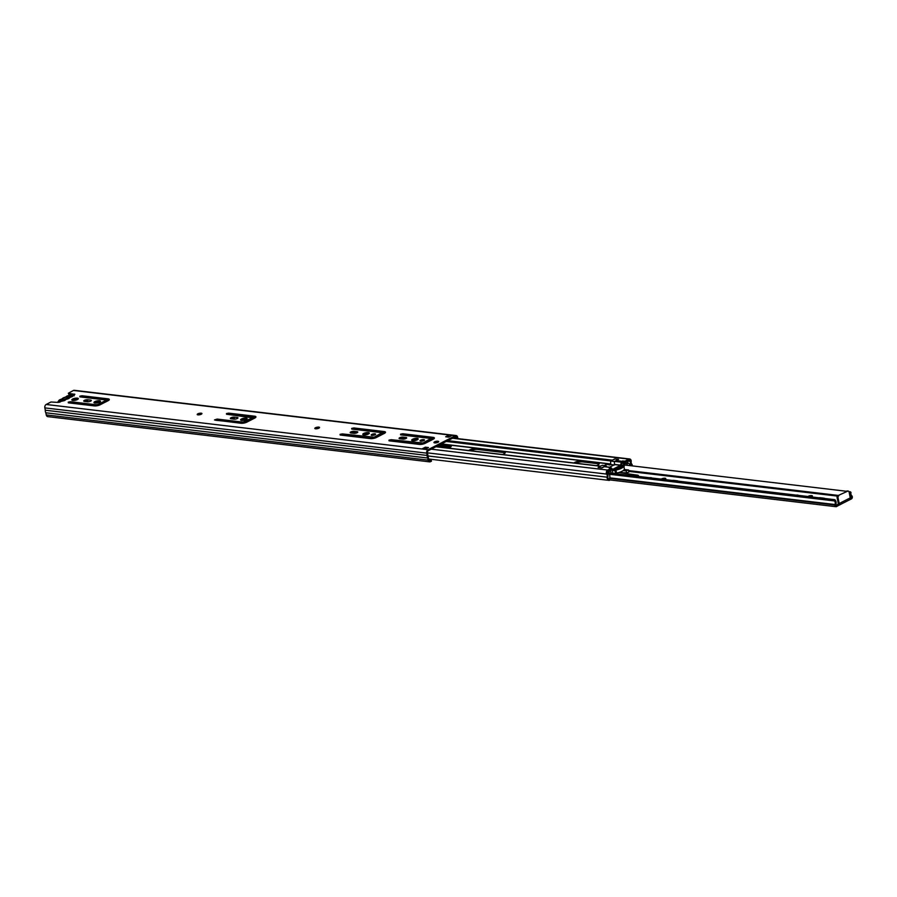 <?xml version="1.0" encoding="UTF-8"?>
<svg xmlns="http://www.w3.org/2000/svg" width="897" height="897" viewBox="0 0 897 897"><rect width="100%" height="100%" fill="white"/><g stroke="black" fill="none" stroke-linecap="round" stroke-linejoin="round"><path stroke-width="1.35" d="M72.354 400.342A3.319 1.009 168.7 0 1 72.904 399.995A3.319 1.009 168.7 0 1 77.983 399.221M77.434 399.557A3.319 1.009 168.7 0 1 73.958 400.443A3.319 1.009 168.7 0 1 71.816 399.927A3.319 1.009 168.7 0 1 72.702 398.997A3.319 1.009 168.7 0 1 76.189 398.111A3.319 1.009 168.7 0 1 78.331 398.627A3.319 1.009 168.7 0 1 77.434 399.557M197.957 414.863A2.411 0.729 168.7 0 1 198.046 414.818A2.411 0.729 168.7 0 1 201.354 414.19M201.276 414.223A2.411 0.729 168.7 0 1 198.753 414.874A2.411 0.729 168.7 0 1 197.194 414.492A2.411 0.729 168.7 0 1 197.845 413.82A2.411 0.729 168.7 0 1 200.367 413.181A2.411 0.729 168.7 0 1 201.926 413.551A2.411 0.729 168.7 0 1 201.276 414.223M315.576 428.8A2.411 0.729 168.7 0 1 315.654 428.755A2.411 0.729 168.7 0 1 318.973 428.116M318.895 428.161A2.411 0.729 168.7 0 1 316.372 428.811A2.411 0.729 168.7 0 1 314.813 428.43A2.411 0.729 168.7 0 1 315.452 427.757A2.411 0.729 168.7 0 1 317.987 427.107A2.411 0.729 168.7 0 1 319.534 427.488A2.411 0.729 168.7 0 1 318.895 428.161M80.607 396.956L108.189 399.838A4.283 1.301 168.7 0 1 109.064 400.051M79.844 396.182L82.076 395.768L107.988 398.829A4.283 1.301 168.7 0 1 109.299 399.479A4.283 1.301 168.7 0 1 108.145 400.679L100.184 404.771A4.283 1.301 168.7 0 1 94.241 405.893L68.329 402.831L68.262 402.136L70.493 401.71L95.643 404.693A2.142 0.65 -11.3 0 0 98.625 404.132L105.14 400.78A2.142 0.65 -11.3 0 0 105.711 400.185A2.142 0.65 -11.3 0 0 105.05 399.86L79.9 396.878L79.844 396.182M69.035 402.91L95.844 405.691A2.142 0.65 -11.3 0 0 98.816 405.13L105.33 401.778A2.142 0.65 -11.3 0 0 105.902 401.183L105.711 400.185M84.509 401.408A2.355 0.718 168.7 0 1 84.553 401.374A2.355 0.718 168.7 0 1 87.828 400.757L87.749 400.757M84.352 400.376A2.355 0.718 168.7 0 1 87.626 399.759L90.597 400.107A2.355 0.718 168.7 0 1 91.315 400.466A2.355 0.718 168.7 0 1 89.992 401.419A2.355 0.718 168.7 0 1 87.413 401.744L84.441 401.396A2.355 0.718 168.7 0 1 83.724 401.037A2.355 0.718 168.7 0 1 84.352 400.376M94.51 402.966A3.319 1.009 168.7 0 1 95.048 402.618A3.319 1.009 168.7 0 1 100.128 401.845M99.589 402.181A3.319 1.009 168.7 0 1 96.102 403.067A3.319 1.009 168.7 0 1 93.961 402.551A3.319 1.009 168.7 0 1 94.847 401.621A3.319 1.009 168.7 0 1 98.334 400.735A3.319 1.009 168.7 0 1 100.475 401.251A3.319 1.009 168.7 0 1 99.589 402.181M227.244 414.336L254.826 417.206A4.283 1.301 168.7 0 1 255.701 417.419M226.481 413.551L228.713 413.136L254.625 416.197A4.283 1.301 168.7 0 1 255.937 416.847A4.283 1.301 168.7 0 1 254.793 418.047L246.832 422.139A4.283 1.301 168.7 0 1 240.878 423.261L214.473 419.953L217.13 419.078L243.053 422.151L252.494 417.778L226.537 414.246L226.481 413.551M215.672 420.278L243.446 423.16M231.146 418.776A2.355 0.718 168.7 0 1 231.191 418.753A2.355 0.718 168.7 0 1 234.465 418.125L234.386 418.125M230.989 417.744A2.355 0.718 168.7 0 1 234.263 417.127L237.234 417.486A2.355 0.718 168.7 0 1 237.963 417.834A2.355 0.718 168.7 0 1 236.629 418.787A2.355 0.718 168.7 0 1 234.05 419.123L231.078 418.764A2.355 0.718 168.7 0 1 230.361 418.406A2.355 0.718 168.7 0 1 230.989 417.744M241.147 420.334A3.319 1.009 168.7 0 1 241.685 419.987A3.319 1.009 168.7 0 1 246.765 419.213M246.227 419.549A3.319 1.009 168.7 0 1 242.739 420.446A3.319 1.009 168.7 0 1 240.598 419.919A3.319 1.009 168.7 0 1 241.495 418.989A3.319 1.009 168.7 0 1 244.971 418.103A3.319 1.009 168.7 0 1 247.112 418.619A3.319 1.009 168.7 0 1 246.227 419.549M340.871 435.112L373.017 438.51M340.109 434.339L342.329 433.913L374.105 437.22L382.021 432.668L351.747 429.08L351.68 428.385L353.911 427.959L384.196 431.547A4.283 1.301 168.7 0 1 385.497 432.197A4.283 1.301 168.7 0 1 384.353 433.397L376.392 437.489A4.283 1.301 168.7 0 1 370.45 438.611L340.165 435.023L340.109 434.339M352.454 429.158L384.398 432.545A4.283 1.301 168.7 0 1 385.273 432.769M350.974 432.971A2.355 0.718 168.7 0 1 351.019 432.937A2.355 0.718 168.7 0 1 354.293 432.32L357.208 432.668M350.817 431.939A2.355 0.718 168.7 0 1 354.091 431.322L357.073 431.681A2.355 0.718 168.7 0 1 357.791 432.029A2.355 0.718 168.7 0 1 356.457 432.982A2.355 0.718 168.7 0 1 353.889 433.307L350.906 432.959A2.355 0.718 168.7 0 1 350.189 432.601A2.355 0.718 168.7 0 1 350.817 431.939M374.991 434.81A2.254 0.684 168.7 0 1 372.636 435.404A2.254 0.684 168.7 0 1 371.179 435.056A2.254 0.684 168.7 0 1 371.784 434.428A2.254 0.684 168.7 0 1 374.139 433.823A2.254 0.684 168.7 0 1 375.596 434.17A2.254 0.684 168.7 0 1 374.991 434.81M363.341 434.81A3.319 1.009 168.7 0 1 363.89 434.462A3.319 1.009 168.7 0 1 368.97 433.688M368.42 434.025A3.319 1.009 168.7 0 1 364.944 434.91A3.319 1.009 168.7 0 1 362.803 434.395A3.319 1.009 168.7 0 1 363.689 433.464A3.319 1.009 168.7 0 1 367.176 432.578A3.319 1.009 168.7 0 1 369.306 433.094A3.319 1.009 168.7 0 1 368.42 434.025M389.747 440.898L421.893 444.295M388.984 440.124L391.215 439.698L422.98 443.006L430.908 438.454L400.623 434.866L400.567 434.17L402.798 433.756L433.072 437.344A4.283 1.301 168.7 0 1 434.383 437.983A4.283 1.301 168.7 0 1 433.24 439.194L425.279 443.275A4.283 1.301 168.7 0 1 419.325 444.407L389.04 440.819L388.984 440.124M401.329 434.955L433.273 438.341A4.283 1.301 168.7 0 1 434.148 438.555M399.849 438.756A2.355 0.718 168.7 0 1 399.894 438.734A2.355 0.718 168.7 0 1 403.168 438.117L406.083 438.454M399.703 437.736A2.355 0.718 168.7 0 1 402.966 437.108L405.949 437.467A2.355 0.718 168.7 0 1 406.666 437.826A2.355 0.718 168.7 0 1 405.332 438.768A2.355 0.718 168.7 0 1 402.764 439.104L399.782 438.745A2.355 0.718 168.7 0 1 399.064 438.398A2.355 0.718 168.7 0 1 399.703 437.736M423.866 440.595A2.254 0.684 168.7 0 1 421.512 441.201A2.254 0.684 168.7 0 1 420.065 440.842A2.254 0.684 168.7 0 1 420.659 440.214A2.254 0.684 168.7 0 1 423.025 439.608A2.254 0.684 168.7 0 1 424.472 439.967A2.254 0.684 168.7 0 1 423.866 440.595M412.228 440.595A3.319 1.009 168.7 0 1 412.766 440.259A3.319 1.009 168.7 0 1 417.845 439.474M417.307 439.822A3.319 1.009 168.7 0 1 413.82 440.707A3.319 1.009 168.7 0 1 411.678 440.192A3.319 1.009 168.7 0 1 412.564 439.261A3.319 1.009 168.7 0 1 416.051 438.364A3.319 1.009 168.7 0 1 418.193 438.891A3.319 1.009 168.7 0 1 417.307 439.822M434.72 442.905A2.411 0.729 168.7 0 1 434.798 442.871A2.411 0.729 168.7 0 1 438.117 442.232M438.039 442.277A2.411 0.729 168.7 0 1 435.516 442.916A2.411 0.729 168.7 0 1 433.957 442.546A2.411 0.729 168.7 0 1 434.597 441.862A2.411 0.729 168.7 0 1 437.131 441.223A2.411 0.729 168.7 0 1 438.678 441.593A2.411 0.729 168.7 0 1 438.039 442.277M244.601 422.935L252.696 418.776L252.786 417.475M420.895 441.201A2.254 0.684 168.7 0 1 423.844 440.606M423.048 444.071L431.143 439.922L431.233 438.622M372.02 435.415A2.254 0.684 168.7 0 1 374.957 434.821M374.172 438.274L382.268 434.126L382.346 432.825M428.878 459.914L431.244 460.195L431.446 461.193L430.425 461.708A2.68 1.861 -83.2 0 1 429.618 461.865A2.68 1.861 -83.2 0 1 428.116 460.139L427.701 458.031A3.588 2.5 -83.2 0 1 427.185 455.452L426.725 453.142A2.68 1.861 -83.2 0 1 428.026 449.711L455.306 435.695A2.68 1.861 -83.2 0 1 456.113 435.538L74.249 390.307A2.68 1.861 -83.2 0 0 73.431 390.464L68.34 393.234L68.867 394.4L73.89 394.994M68.867 394.4L68.34 393.234M431.244 460.195L430.224 460.71A1.603 1.121 -83.2 0 1 428.844 459.769L428.306 457.324A2.512 1.749 -83.2 0 1 427.936 455.452L427.443 452.772A1.603 1.121 -83.2 0 1 428.228 450.709L455.497 436.693A1.603 1.121 -83.2 0 1 456.887 437.646L457.066 438.532M447.39 436.974L448.388 436.469A1.177 0.819 -83.2 0 1 448.982 435.056L452.066 435.426L448.747 437.142L445.652 436.772L448.982 435.056M423.978 449.005L426.938 448.343M68.665 393.402L74.877 394.321L60.839 401.531L58.182 402.405L50.972 402.002L46.162 404.48L428.026 449.711M428.474 447.547L425.156 449.251L422.061 448.892L425.391 447.177L428.474 447.547M456.113 435.538A2.68 1.861 -83.2 0 1 457.616 437.265L457.885 438.622M429.618 461.865L47.743 416.634A2.68 1.861 -83.2 0 1 46.252 414.907L45.825 412.788A3.588 2.5 -83.2 0 1 45.31 410.221L44.85 407.9A2.68 1.861 -83.2 0 1 46.162 404.48M76.357 399.109L76.413 399.412A1.603 1.121 -83.2 0 1 76.458 399.961M45.825 412.788L427.701 458.031M45.31 410.221L427.185 455.452M425.391 447.177L425.582 448.175M422.061 448.892A1.177 0.819 -83.2 0 1 422.745 448.971M448.511 437.108L448.399 436.57A1.177 0.819 -83.2 0 1 448.388 436.469M67.948 396.855A3.801 1.155 -11.3 0 0 65.93 397.046L67.32 395.891C71.973 394.59 73.7 394.803 72.511 396.508L69.742 397.494A3.801 1.155 -11.3 0 0 69.091 396.99L72.007 395.487L67.948 396.855L67.454 397.887M65.795 397.068L62.028 399.064M63.709 399.815L62.925 399.423A3.801 1.155 168.7 0 1 62.655 399.322A3.801 1.155 168.7 0 1 62.285 398.918L62.297 398.761A3.801 1.155 168.7 0 1 63.306 397.887A3.801 1.155 168.7 0 1 65.447 397.147L67.174 395.913C71.995 394.669 74.305 394.646 74.115 395.88M70.998 396.003L70.863 395.353M69.742 397.494L69.719 397.651A3.801 1.155 168.7 0 1 69.54 397.954A3.801 1.155 168.7 0 1 66.569 399.266L66.086 399.367A3.801 1.155 168.7 0 1 64.079 399.557L61.153 401.06L60.009 400.925L62.925 399.423M62.297 398.761L59.505 399.905C58.316 401.609 60.043 401.811 64.696 400.522L66.086 399.367M678.065 481.128A2.411 0.729 -11.3 0 0 677.347 480.826L673.602 480.377A2.411 0.729 -11.3 0 0 672.201 480.433M824.702 498.497A2.411 0.729 -11.3 0 0 823.984 498.194L820.25 497.745A2.411 0.729 -11.3 0 0 818.838 497.801M664.072 479.469A2.411 0.729 168.7 0 1 664.856 479.424M810.709 496.837A2.411 0.729 168.7 0 1 811.493 496.792M849.369 499.898L851.399 498.934A1.805 1.256 -83.2 0 0 852.15 496.187A1.076 0.74 96.8 0 0 851.881 495.839A2.826 1.973 -83.2 0 1 851.029 492.397L848.91 491.556M609.478 479.873L835.937 506.693A1.805 1.256 -83.2 0 0 836.486 506.592L838.392 505.516A2.355 1.536 -117.2 0 0 838.583 505.437A2.355 1.536 -117.2 0 0 839.188 503.542L838.045 497.79L837.125 497.689L838.28 503.441A1.076 0.695 -117.2 0 1 837.708 504.349L838.392 505.516M651.749 478.011A2.411 0.729 -11.3 0 0 649.63 477.753M664.632 479.536L665.126 479.278A2.411 0.729 -11.3 0 0 665.765 478.606A2.411 0.729 -11.3 0 0 664.217 478.236A2.411 0.729 -11.3 0 0 661.683 478.875L661.19 479.133M798.386 495.379A2.411 0.729 -11.3 0 0 796.278 495.133M811.269 496.904L811.763 496.658A2.411 0.729 -11.3 0 0 812.402 495.974A2.411 0.729 -11.3 0 0 810.854 495.604A2.411 0.729 -11.3 0 0 808.32 496.243L807.838 496.501M835.948 505.347L838.168 504.406M850.311 498.16L851.399 496.983A4.115 2.859 -83.2 0 1 850.289 491.724M837.125 497.689A1.603 1.121 -83.2 0 1 837.91 495.626L847.732 491.164A1.603 1.121 96.8 0 1 849.111 492.105L850.266 497.857A2.355 1.536 62.8 0 1 849.661 499.752A2.355 1.536 62.8 0 1 849.47 499.831L849.481 499.909M624.379 464.96L846.409 491.264M836.251 505.381L835.791 505A4.115 2.859 -83.2 0 0 834.782 499.685L834.423 500.93A2.826 1.973 -83.2 0 1 834.984 504.518A1.076 0.74 96.8 0 0 834.883 505.056A1.805 1.256 -83.2 0 0 835.937 506.693M608.469 472.876L834.782 499.685M628.629 470.589L838.303 495.424M850.053 496.826L851.399 496.983M838.83 495.738A1.603 1.121 96.8 0 0 838.045 497.79M847.732 491.164L837.91 495.626M846.813 491.051A1.603 1.121 -83.2 0 1 847.306 490.962L848.214 491.074M624.234 469.546L628.505 469.961L628.92 472.069L626.577 472.887L618.975 472.472M618.84 472.506L637.677 475.197A2.5 0.762 168.7 0 1 638.372 475.567A2.5 0.762 168.7 0 1 637.576 476.329M623.146 470.622L626.151 470.79L626.577 472.887M628.505 469.961L626.151 470.79M416.735 444.093A5.617 1.716 168.7 0 1 417.576 443.802M439.485 444.923L449.789 446.145A5.617 1.716 168.7 0 1 451.146 446.549M470.308 450.709A5.617 1.716 168.7 0 1 477.664 449.453L503.778 452.548A5.617 1.716 168.7 0 1 505.146 452.94M575.482 463.166A5.617 1.716 168.7 0 1 582.826 461.91L597.727 463.671A5.617 1.716 168.7 0 1 599.084 464.074M468.716 450.518A5.617 1.716 168.7 0 1 469.658 449.924A5.617 1.716 168.7 0 1 477.462 448.444L503.587 451.539A5.617 1.716 168.7 0 1 505.303 452.391A5.617 1.716 168.7 0 1 502.511 454.521M596.449 465.644A5.617 1.716 -11.3 0 0 597.738 465.095A5.617 1.716 -11.3 0 0 599.241 463.525A5.617 1.716 -11.3 0 0 597.525 462.673L582.635 460.901A5.617 1.716 -11.3 0 0 573.889 462.975M604.242 465.543L606.63 464.321L609.882 464.971L610.7 464.321M428.688 459.006L609.141 480.388A3.633 2.534 -83.2 0 0 609.467 480.388L609.489 479.323A2.568 1.783 -83.2 0 1 609.265 479.323A2.568 1.783 -83.2 0 1 607.774 477.294A3.566 2.489 96.8 0 0 607.202 473.324A1.514 1.054 -83.2 0 1 607.841 471.071L611.619 469.131L611.418 468.133L609.119 467.864L610.061 467.382A1.289 0.897 -83.2 0 1 610.891 467.55L612.651 469.366L620.545 465.296L621.318 462.19A1.289 0.897 -83.2 0 1 621.935 461.282L625.164 461.069L628.932 459.129A2.59 1.794 -83.2 0 1 629.716 458.984A2.59 1.794 -83.2 0 1 631.23 461.439A2.5 1.738 96.8 0 0 632.015 464.321A3.633 2.534 -83.2 0 1 632.351 465.902M435.931 446.751L600.508 466.249L598.344 467.438L601.416 467.864L604.174 466.687L610.061 467.382M427.465 452.862L606.619 474.087A2.59 1.794 -83.2 0 1 607.65 470.073L611.418 468.133M427.914 455.956L607.011 477.17A2.5 1.738 96.8 0 0 606.619 474.087M609.141 480.388A3.633 2.534 -83.2 0 1 607.011 477.17M614.512 464.68L609.601 467.202M621.363 465.397L622.137 462.28L625.366 462.067L629.133 460.139A1.514 1.054 -83.2 0 1 630.479 461.361A3.566 2.489 96.8 0 0 631.443 465.139A2.568 1.783 -83.2 0 1 631.589 465.812M621.935 461.282L616.06 460.587L618.055 459.309L615.151 458.972L612.393 460.15A1.289 0.897 -83.2 0 0 611.776 461.058M417.296 443.892L421.355 444.374M436.962 446.224L449.52 447.704M611.227 469.333L612.012 470.196M622.877 460.8L623.067 461.798M438.218 445.574L450.642 447.054M625.164 461.069L625.366 462.067M629.829 464.949L631.443 465.139M627.44 461.002L630.479 461.361M441.032 444.138L449.588 445.147A5.617 1.716 168.7 0 1 451.303 446A5.617 1.716 168.7 0 1 448.511 448.119M414.952 443.88A5.617 1.716 168.7 0 1 415.513 443.555M606.63 464.321L610.666 464.343M621.408 465.195L623.09 465.061A8.611 2.624 168.7 0 1 623.74 465.7L624.334 468.716M616.553 473.078A8.611 2.624 -11.3 0 0 624.39 469.041L623.796 466.048A8.611 2.624 168.7 0 1 615.947 470.073L616.553 473.078L615.432 473.28L614.837 470.275A8.611 2.624 168.7 0 1 612.382 470.555L612.954 473.414M613.705 473.504A8.611 2.624 -11.3 0 0 615.432 473.28M618.717 469.064L618.818 469.041A7.748 2.366 168.7 0 1 613.021 470.23L622.462 465.386A7.748 2.366 168.7 0 1 622.944 466.003A7.748 2.366 168.7 0 1 622.294 467.247L621.89 467.303A3.644 1.11 168.7 0 0 621.89 467.169L621.924 467.326M618.695 468.929A3.644 1.11 168.7 0 1 615.858 469.142L616.441 468.839A2.781 0.852 168.7 0 0 619.479 468.447A2.781 0.852 168.7 0 0 621.049 467.337A2.781 0.852 168.7 0 0 620.197 466.911L620.78 466.608A3.644 1.11 168.7 0 1 621.89 467.169M622.731 466.765L622.462 465.386M607.583 473.93A3.207 2.231 -83.2 0 1 607.594 473.908L607.549 472.024A1.076 0.74 -83.2 0 1 607.874 471.048M611.272 473.212L610.644 470.959L608.727 471.878L608.48 473.504A3.655 2.545 -83.2 0 1 609.444 478.572A1.278 0.886 -83.2 0 1 608.861 479.2M610.767 469.568A1.076 0.74 -83.2 0 1 611.272 469.826L612.382 470.555M624.02 467.09L624.536 464.052L626.308 462.852M626.981 465.274A3.655 2.545 -83.2 0 1 627.339 463.816L624.974 463.536M627.025 461.271L626.947 461.26A1.076 0.74 -83.2 0 1 627.564 461.742L628.203 463.323A3.207 2.231 -83.2 0 1 629.986 465.621M625.276 462.056L622.081 462.325M614.837 470.275L615.947 470.073M627.339 463.816L626.969 462.93M623.493 464.848L623.729 463.424A1.076 0.74 -83.2 0 1 624.256 462.583M614.523 464.994L614.4 461.529L618.594 459.376L614.77 458.928L610.577 461.08L614.4 461.529M606.148 465.767L602.324 465.319L598.131 467.472L601.943 467.931L606.148 465.767L606.563 466.844M614.03 464.938L610.711 464.545L610.577 461.08M82.076 395.768L82.277 396.766M70.493 401.71L70.695 402.708M87.626 399.759L87.828 400.757M228.713 413.136L228.914 414.134M217.13 419.078L217.332 420.076M234.263 417.127L234.465 418.125M342.329 433.913L342.531 434.91M353.911 427.959L354.113 428.968M354.091 431.322L354.293 432.32M391.215 439.698L391.417 440.696M402.798 433.756L402.988 434.753M402.966 437.108L403.168 438.117M73.431 390.464L455.306 435.695M74.518 394.725L74.395 394.075M76.413 399.412L77.478 399.535M97.336 401.89L99.634 402.159M243.973 419.258L246.271 419.527M105.756 400.454L108.066 400.724M252.864 417.879L254.703 418.092M105.824 400.78L107.562 400.981M252.932 418.204L254.199 418.35M454.274 437.332L456.887 437.646M429.282 460.598L430.224 460.71M46.252 414.907L428.116 460.139M44.85 407.9L426.725 453.142M405.949 437.467L406.139 438.431M430.941 438.913L431.143 439.922M422.98 443.006L423.182 444.004M421.5 443.286L421.691 444.284M433.072 437.344L433.273 438.341M357.073 431.681L357.264 432.634M382.066 433.128L382.268 434.126M374.105 437.22L374.307 438.218M372.614 437.501L372.816 438.498M384.196 431.547L384.398 432.545M448.399 436.57L449.576 436.704M237.234 417.486L237.436 418.439M254.625 416.197L254.826 417.206M252.494 417.778L252.696 418.776M244.533 421.87L244.735 422.868M243.053 422.151L243.244 423.149M90.597 400.107L90.788 401.071M107.988 398.829L108.189 399.838M105.14 400.78L105.33 401.778M98.625 404.132L98.816 405.13M95.643 404.693L95.844 405.691M59.864 402.204A4.182 1.267 168.7 0 1 58.103 401.531L59.359 399.927L61.557 399.199M628.786 471.385L837.417 496.097M850.21 497.622L851.163 497.723M608.996 473.952L834.378 500.649M609.702 477.832L834.984 504.518M834.423 500.93L609.231 474.255M609.534 478.359L834.883 505.056M850.266 497.857L839.188 503.542M477.462 448.444L477.664 449.453M597.727 463.671L597.525 462.673M425.077 448.444L426.423 448.601M431.222 449.173L607.65 470.073M452.514 438.241L628.932 459.129M382.369 432.903L384.735 433.184M431.244 438.689L433.621 438.969M447.805 440.651L612.393 460.15M615.443 461.484L621.318 462.19M614.669 464.601L620.545 465.296M614.77 464.455L620.657 465.151M382.537 433.901L383.221 433.98M431.423 439.687L432.096 439.777M446.258 441.447L610.846 460.946M363.509 434.686L365.225 434.888M412.385 440.483L414.1 440.685M441.436 443.925L610.689 463.973M363.543 434.854L364.104 434.922M412.429 440.651L412.99 440.719M441.178 444.06L610.689 464.13M582.826 461.91L582.635 460.901M503.587 451.539L503.778 452.548M449.588 445.147L449.789 446.145M615.858 469.142L615.992 469.804M620.432 468.043L620.197 466.911M621.856 463.2L623.729 463.424M64.203 399.557L69.047 397.068M422.42 448.825L425.324 449.162M75 400.32L74.81 399.344M58.283 402.417L58.103 401.531M838.583 505.437L849.661 499.752M638.552 476.442L638.372 475.567M452.895 438.039L629.716 458.984M604.567 466.608L610.453 467.303M436.121 446.65L600.71 466.148M615.734 469.075L615.88 469.826M620.074 466.844L620.32 468.099"/></g></svg>
